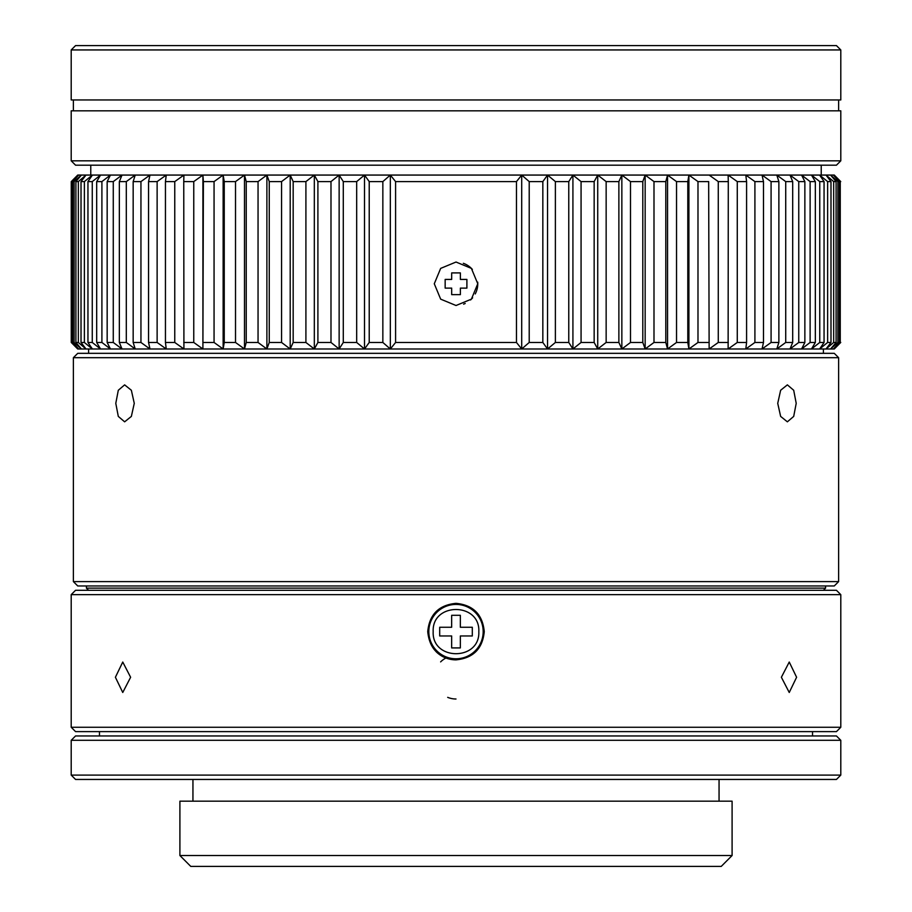 <?xml version="1.0" encoding="UTF-8"?>
<svg xmlns="http://www.w3.org/2000/svg" width="912" height="912" viewBox="0 0 912 912"><rect width="100%" height="100%" fill="white"/><g stroke="black" fill="none" stroke-linecap="round" stroke-linejoin="round"><path stroke-width="1.37" d="M456 658.783A27.178 27.178 0 0 0 483.178 631.606A27.178 27.178 0 0 0 456 604.428A27.178 27.178 0 0 1 483.178 631.606A27.178 27.178 0 0 1 456 658.783A27.178 27.178 0 0 1 428.822 631.606A27.178 27.178 0 0 1 456 604.428A27.178 27.178 0 0 0 428.822 631.606A27.178 27.178 0 0 0 456 658.783M478.823 631.606C480.248 602.239 431.912 602.102 433.177 631.492A22.823 22.823 0 0 0 433.177 631.606C431.752 660.972 480.088 661.109 478.823 631.731A22.823 22.823 0 0 0 478.823 631.606M840.796 775.097L840.796 740.305L836.452 735.961L840.796 740.305L71.204 740.305L75.548 735.961L71.204 740.305L71.204 775.097L840.796 775.097L836.452 779.441L75.548 779.441L71.204 775.097M174.443 779.441L737.557 779.441M732.097 801.181L179.903 801.181L179.903 855.524L732.097 855.524L732.097 801.181M179.903 855.524L190.768 866.4L721.232 866.4L732.097 855.524M781.379 677.263L789.245 662.044L796.598 677.263L789.245 692.482L781.379 677.263M825.577 588.126L823.411 590.303L836.452 590.303L840.796 594.647L71.204 594.647L75.548 590.303L88.589 590.303L86.423 588.126L825.577 588.126L825.577 585.96M456 603.345C473.157 604.998 482.573 614.426 484.261 631.606C482.608 648.763 473.18 658.179 456 659.866C438.843 658.213 429.427 648.797 427.739 631.606C429.392 614.449 438.82 605.032 456 603.345M456 727.263L840.796 727.263L836.452 731.618L75.548 731.618L836.452 731.618L840.796 727.263L840.796 594.647L836.452 590.303L75.548 590.303L71.204 594.647L71.204 727.263L75.548 731.618L71.204 727.263L456 727.263M130.621 677.263L122.755 692.482L115.402 677.263L122.755 662.044L130.621 677.263M436.027 651.601A28.261 28.261 0 0 0 456 659.866M827.754 590.303L84.246 590.303M134.269 403.343L131.362 416.408L124.636 421.823L118.298 416.408L115.79 403.343L118.298 390.268L124.636 384.864L131.362 390.268L134.269 403.343M777.731 403.343L780.638 390.268L787.364 384.864L793.702 390.268L796.21 403.343L793.702 416.408L787.364 421.823L780.638 416.408L777.731 403.343M73.382 357.686L77.725 353.332L834.275 353.332L838.618 357.686L73.382 357.686L73.382 581.605L838.618 581.605L834.275 585.96L77.725 585.96L73.382 581.605M86.423 585.96L86.423 588.126M821.233 175.07L821.233 165.175L456 165.175L836.452 165.175L840.796 160.82L71.204 160.82L75.548 165.175L456 165.175L90.767 165.175L90.767 175.07M836.452 165.175L840.796 160.82L840.796 110.819L71.204 110.819L71.204 160.82L75.548 165.175L71.204 160.82M456 49.943L840.796 49.943L840.796 99.955L71.204 99.955L71.204 49.943L456 49.943M840.796 49.943L836.452 45.6L75.548 45.6L71.204 49.943M823.411 353.332L823.411 348.988L88.589 348.988L88.589 353.332M810.118 342.467L815.339 342.467L815.339 181.591L810.118 181.591L810.118 342.467L801.58 348.988L804.863 342.467L804.863 181.591L798.752 181.591L798.752 342.467L790.009 348.988L792.688 342.467L792.688 181.591L785.722 181.591L785.722 342.467L776.807 348.988L778.871 342.467L778.871 181.591L771.085 181.591L771.085 342.467L762.044 348.988L763.481 342.467L763.481 181.591L754.908 181.591L754.908 342.467L745.799 348.988L746.586 342.467L746.586 181.591L737.272 181.591L737.272 342.467L728.129 348.988L728.289 181.591L718.268 181.591L718.268 342.467L709.137 348.988L708.658 181.591L697.988 181.591L697.988 342.467L688.913 348.988L687.796 342.467L687.796 181.591L676.533 181.591L676.533 342.467L667.55 348.988L665.806 342.467L665.806 181.591L653.995 181.591L653.995 342.467L645.16 348.988L642.8 342.467L642.8 181.591L630.5 181.591L630.5 342.467L621.847 348.988L618.872 342.467L618.872 181.591L606.149 181.591L606.149 342.467L597.725 348.988L594.157 342.467L594.157 181.591L581.069 181.591L581.069 342.467L572.918 348.988L568.769 342.467L568.769 181.591L555.385 181.591L555.385 342.467L547.542 348.988L542.834 342.467L542.834 181.591L547.542 175.07L521.71 175.07L529.211 181.591L529.211 342.467L521.71 348.988L390.336 348.988L382.846 342.467L382.846 181.591L390.336 175.07L364.515 175.07L369.223 181.591L369.223 342.467L364.515 348.988L356.672 342.467L356.672 181.591L343.288 181.591L343.288 342.467L339.139 348.988L330.988 342.467L330.988 181.591L317.9 181.591L317.9 342.467L314.321 348.988L305.908 342.467L305.908 181.591L293.174 181.591L293.174 342.467L290.198 348.988L281.557 342.467L281.557 181.591L269.257 181.591L269.257 342.467L266.885 348.988L258.05 342.467L258.05 181.591L246.24 181.591L246.24 342.467L244.496 348.988L235.513 342.467L235.513 181.591L224.249 181.591L224.249 342.467L223.132 348.988L214.058 342.467L214.058 181.591L203.387 181.591L202.909 348.988L193.766 342.467L193.766 181.591L183.757 181.591L183.916 348.988L174.762 342.467L174.762 181.591L165.448 181.591L165.448 342.467L166.246 348.988L157.126 342.467L157.126 181.591L148.553 181.591L148.553 342.467L149.99 348.988L140.95 342.467L140.95 181.591L133.163 181.591L133.163 342.467L135.215 348.988L126.312 342.467L126.312 181.591L119.347 181.591L119.347 342.467L122.014 348.988L113.27 342.467L113.27 181.591L107.16 181.591L107.16 342.467L110.443 348.988L101.905 342.467L101.905 181.591L96.683 181.591L96.683 342.467L101.905 342.467M516.466 342.467L516.466 181.591L521.71 175.07L521.71 348.988L516.466 342.467L395.591 342.467L390.336 348.988L390.336 175.07L395.591 181.591L395.591 342.467M825.577 175.07L86.423 175.07M463.592 304.152A21.74 21.74 90 0 0 465.2 303.479M470.535 299.968A21.74 21.74 90 0 0 472.633 297.791M475.243 293.926A21.74 21.74 90 0 0 477.763 283.769L471.39 299.147L456.034 305.509L440.667 299.147L434.283 283.769L440.667 268.39L456.023 262.029L471.39 268.39L477.774 283.769A21.74 21.74 90 0 0 477.706 282.127M472.359 269.416A21.74 21.74 90 0 0 463.342 263.294M96.683 342.467L100.548 348.988L92.26 342.467L92.26 181.591L100.548 175.07L96.683 181.591M815.339 181.591L811.475 175.07L819.763 181.591L819.763 342.467L811.475 348.988L815.339 342.467M101.905 181.591L110.443 175.07L107.16 181.591M804.863 181.591L801.58 175.07L810.118 181.591M92.26 181.591L87.951 181.591L87.951 342.467L92.26 342.467M819.763 342.467L824.06 342.467L824.06 181.591L819.763 181.591M107.16 342.467L113.27 342.467M798.752 342.467L804.863 342.467M87.951 342.467L92.386 348.988L84.383 342.467L84.383 181.591L92.386 175.07L87.951 181.591M824.06 181.591L819.626 175.07L827.629 181.591L827.629 342.467L819.626 348.988L824.06 342.467M113.27 181.591L122.014 175.07L119.347 181.591M792.688 181.591L790.009 175.07L798.752 181.591M84.383 181.591L81.02 181.591L81.02 342.467L84.383 342.467M827.629 342.467L830.992 342.467L830.992 181.591L827.629 181.591M119.347 342.467L126.312 342.467M785.722 342.467L792.688 342.467M81.02 342.467L86.002 348.988L78.329 342.467L78.329 181.591L86.002 175.07L81.02 181.591M830.992 181.591L826.01 175.07L833.682 181.591L833.682 342.467L826.01 348.988L830.992 342.467M126.312 181.591L135.215 175.07L133.163 181.591M778.871 181.591L776.807 175.07L785.722 181.591M78.329 181.591L75.901 181.591L75.901 342.467L78.329 342.467M833.682 342.467L836.099 342.467L836.099 181.591L833.682 181.591M133.163 342.467L140.95 342.467M771.085 342.467L778.871 342.467M75.901 342.467L81.407 348.988L74.1 342.467L74.1 181.591L81.407 175.07L75.901 181.591M836.099 181.591L830.593 175.07L837.9 181.591L837.9 342.467L830.593 348.988L836.099 342.467M140.95 181.591L149.99 175.07L148.553 181.591M763.481 181.591L762.044 175.07L771.085 181.591M74.1 181.591L72.652 181.591L72.652 342.467L74.1 342.467M837.9 342.467L839.359 342.467L839.359 181.591L837.9 181.591M148.553 342.467L157.126 342.467M754.908 342.467L763.481 342.467M72.652 342.467L78.649 348.988L71.74 342.467L71.74 181.591L78.649 175.07L72.652 181.591M839.359 181.591L833.351 175.07L840.26 181.591L840.26 342.467L833.351 348.988L839.359 342.467M157.126 181.591L166.246 175.07L165.448 181.591M746.586 181.591L745.799 175.07L754.908 181.591M71.74 181.591L71.74 342.467M840.26 342.467L840.26 181.591M165.448 342.467L174.762 342.467M737.272 342.467L746.586 342.467M390.336 348.988L77.725 348.988L71.261 342.467L77.691 348.965M77.725 175.07L71.261 181.591L77.725 175.07L78.649 175.07L77.691 175.093M840.739 181.591L834.275 175.07L728.129 175.07L737.272 181.591M708.658 181.591L709.137 348.988L834.275 348.988L840.739 342.467M174.762 181.591L183.916 175.07L183.757 181.591M71.261 342.467L71.261 181.591M728.289 181.591L728.129 175.07L709.137 175.07L718.268 181.591M183.757 342.467L193.766 342.467M718.268 342.467L728.289 342.467M193.766 181.591L202.909 175.07L203.387 181.591M202.909 348.988L202.909 175.07L78.649 175.07M203.387 342.467L214.058 342.467M697.988 342.467L708.658 342.467M214.058 181.591L223.132 175.07L224.249 181.591M223.132 348.988L223.132 175.07L202.909 175.07M687.796 181.591L688.913 175.07L697.988 181.591M709.137 175.07L688.913 175.07L688.913 348.988L521.71 348.988M224.249 342.467L235.513 342.467M676.533 342.467L687.796 342.467M235.513 181.591L244.496 175.07L246.24 181.591M244.496 348.988L244.496 175.07L223.132 175.07M665.806 181.591L667.55 175.07L676.533 181.591M688.913 175.07L667.55 175.07L667.55 348.988M246.24 342.467L258.05 342.467M653.995 342.467L665.806 342.467M258.05 181.591L266.885 175.07L269.257 181.591M266.885 348.988L266.885 175.07L244.496 175.07M642.8 181.591L645.16 175.07L653.995 181.591M667.55 175.07L645.16 175.07L645.16 348.988M269.257 342.467L281.557 342.467M630.5 342.467L642.8 342.467M281.557 181.591L290.198 175.07L293.174 181.591M290.198 348.988L290.198 175.07L266.885 175.07M618.872 181.591L621.847 175.07L630.5 181.591M645.16 175.07L621.847 175.07L621.847 348.988M293.174 342.467L305.908 342.467M606.149 342.467L618.872 342.467M305.908 181.591L314.321 175.07L317.9 181.591M314.321 348.988L314.321 175.07L290.198 175.07M594.157 181.591L597.725 175.07L606.149 181.591M621.847 175.07L597.725 175.07L597.725 348.988M317.9 342.467L330.988 342.467M581.069 342.467L594.157 342.467M330.988 181.591L339.139 175.07L343.288 181.591M339.139 348.988L339.139 175.07L314.321 175.07M568.769 181.591L572.918 175.07L581.069 181.591M597.725 175.07L572.918 175.07L572.918 348.988M343.288 342.467L356.672 342.467M555.385 342.467L568.769 342.467M356.672 181.591L364.515 175.07L339.139 175.07M364.515 348.988L364.515 175.07M572.918 175.07L547.542 175.07L555.385 181.591M547.542 175.07L547.542 348.988M369.223 181.591L382.846 181.591M369.223 342.467L382.846 342.467M529.211 342.467L542.834 342.467M529.211 181.591L542.834 181.591M521.71 175.07L390.336 175.07M516.466 181.591L395.591 181.591M77.725 348.988L78.649 348.988M709.137 348.988L688.913 348.988M445.159 288.112L451.679 288.112L451.679 294.644L460.378 294.644L460.378 288.112L466.898 288.112L466.898 279.425L460.378 279.425L460.378 272.905L451.679 272.905L451.679 279.425L445.159 279.425L445.159 288.112L451.679 288.112M460.378 279.425L460.378 272.905L451.679 272.905M451.679 279.425L445.159 279.425M451.679 294.644L460.378 294.644L460.378 288.112M466.898 288.112L466.898 279.425M836.452 735.961L75.548 735.961M445.911 658.008A21.74 21.74 0 0 0 440.621 661.895M447.689 697.349A21.74 21.74 0 0 0 456 699.002M460.343 615.304L460.343 627.262L472.302 627.262L472.302 635.96L460.343 635.96L460.343 647.919L451.657 647.919L451.657 635.96L439.698 635.96L439.698 627.262L451.657 627.262L451.657 615.304L460.343 615.304M812.535 735.961L812.535 731.618M719.055 779.441L719.055 801.181M838.618 357.686L838.618 581.605M838.618 99.955L838.618 110.819M73.382 99.955L73.382 110.819M836.452 590.303L840.796 594.647M75.548 731.618L71.204 727.263M192.945 779.441L192.945 801.181M99.465 735.961L99.465 731.618"/></g></svg>
